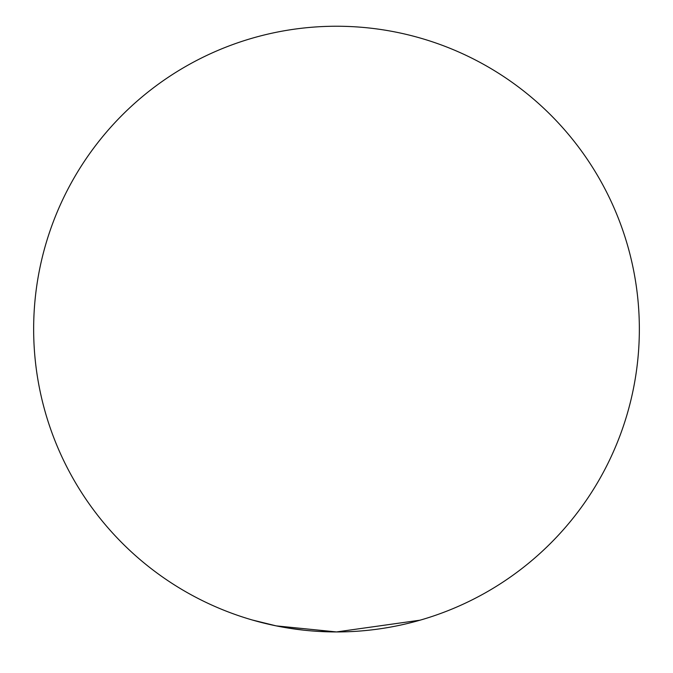 <?xml version="1.0" encoding="UTF-8"?>
<svg xmlns="http://www.w3.org/2000/svg" width="673" height="673" viewBox="0 0 673 673"><rect width="100%" height="100%" fill="white"/><g stroke="black" fill="none" stroke-linecap="round" stroke-linejoin="round"><path stroke-width="1.01" d="M335.76 631.939L319.448 631.459L335.76 631.939M303.775 630.164L289.129 628.212L303.775 630.164M265.456 623.484L257.776 621.532L265.456 623.484M276.41 625.915L336.5 631.939L276.182 625.873L252.316 620.001M252.737 620.127L257.784 621.532M639.35 329.089A302.85 302.85 0 0 0 336.5 26.239A302.85 302.85 0 0 0 33.65 329.089A302.85 302.85 0 0 0 336.5 631.939A302.85 302.85 0 0 0 639.35 329.089M336.5 631.939L420.095 620.178"/></g></svg>
